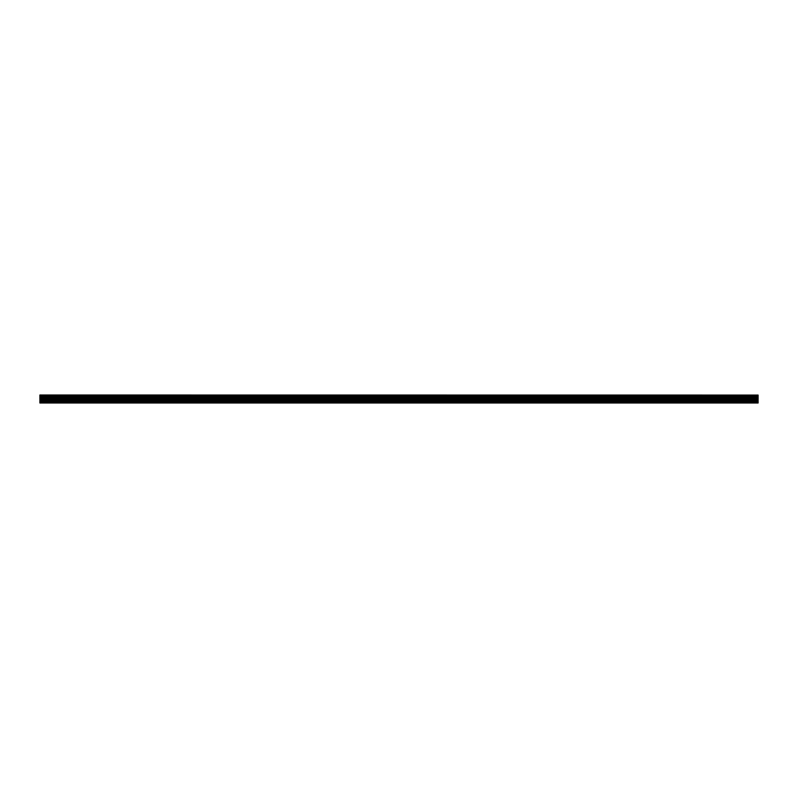 <?xml version="1.0" encoding="UTF-8"?>
<svg xmlns="http://www.w3.org/2000/svg" width="798" height="798" viewBox="0 0 798 798"><rect width="100%" height="100%" fill="white"/><g stroke="black" fill="none" stroke-linecap="round" stroke-linejoin="round"><path stroke-width="1.2" d="M758.1 402.461L758.1 403L39.9 402.92L758.1 402.461L758.1 401.943L39.9 401.943L39.9 402.461M758.1 395.339L39.9 395.589L39.9 395.06L758.1 395.339M758.1 399.499L39.9 399.499M39.9 395.589L39.9 399.239L758.1 399.239L758.1 395.589M758.1 399.948L39.9 399.948M39.9 399.04L758.1 399.04M39.9 398.81L758.1 398.81M39.9 398.571L758.1 398.571M758.1 400.067L39.9 400.067M39.9 398.392L758.1 398.392M39.9 400.077L758.1 400.466L39.9 400.397M39.9 398.112L758.1 398.112M39.9 397.973L758.1 397.973M758.1 400.466L39.9 400.466M39.9 397.663L758.1 397.663M39.9 400.486L758.1 400.845L39.9 400.815M39.9 397.564L758.1 397.564M39.9 397.224L758.1 397.224M758.1 400.845L39.9 400.845M39.9 397.175L758.1 397.175M39.9 400.875L39.9 401.943M758.1 401.943L758.1 401.234L39.9 401.224L758.1 400.875M39.9 396.815L758.1 396.815L39.9 396.806M39.9 396.416L758.1 396.416M758.1 401.603L39.9 401.603M39.9 396.057L758.1 396.057M758.1 395.06L39.9 395L758.1 395.06M758.1 403L39.9 403"/></g></svg>
